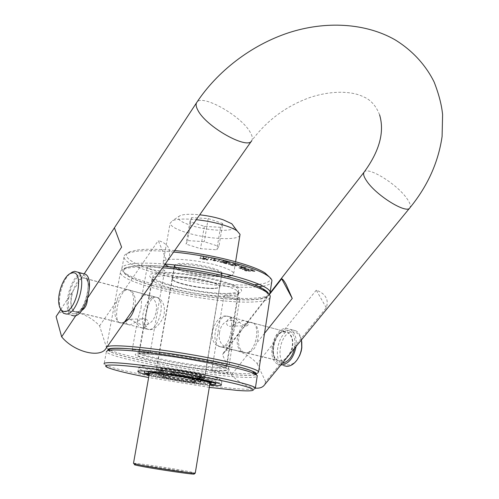 <?xml version="1.0" encoding="UTF-8"?>
<svg xmlns="http://www.w3.org/2000/svg" width="499" height="499" viewBox="0 0 499 499"><rect width="100%" height="100%" fill="white"/><g stroke="black" fill="none" stroke-linecap="round" stroke-linejoin="round"><path stroke-width="0.37" stroke-dasharray="2.5 1.87" d="M218.1 259.405L220.77 259.998L217.47 261.57L210.385 259.779L212.231 258.862L213.622 258.944L215.225 259.293L213.304 260.272L215.481 260.678L218.1 259.405L218.182 258.919L220.851 259.505L217.552 261.083L210.391 259.374L212.312 258.376L213.709 258.451L215.306 258.806L213.385 259.786L215.562 260.191L218.182 258.919M259.075 284.343C267.651 283.214 271.319 280.987 270.071 277.656M174.65 250.56C158.682 249.038 146.238 248.858 137.325 250.011L130.139 251.652C118.375 256.261 135.909 266.185 165.431 273.783C194.916 281.424 232.858 286.201 254.259 284.804M246.737 271.107L245.265 270.807L242.558 269.491L242.944 269.267L245.758 269.385L247.111 270.046L244.797 270.028L246.319 270.495L251.951 270.739L247.641 269.466L250.473 269.585L254.827 271.356L246.737 271.107L246.812 270.633L242.633 269.017L245.839 268.911L247.192 269.572L245.29 269.791L252.026 270.258L247.716 268.986L250.548 269.104L254.902 270.882L246.812 270.633M243.475 267.62L239.501 266.753L242.913 266.99L247.167 268.624L240.749 268.687L238.977 268.019L244.073 267.894L243.475 267.62L243.549 267.133L239.576 266.273L241.447 266.248L247.242 268.144L240.824 268.213L239.058 267.539L243.811 267.483L243.549 267.133M232.827 263.965L239.146 265.755L233.339 265.986L228.579 264.42L232.827 263.965L232.902 263.478L239.227 265.268L233.42 265.505L228.654 263.934L232.902 263.478M229.397 262.748L230.033 263.01L228.548 263.391L222.997 262.486L226.995 263.715L226.346 263.852L219.859 262.056L221.319 261.676L226.889 262.58L222.866 261.339L223.515 261.195L229.933 262.63L227.132 262.755L223.334 261.944L227.07 263.235L226.427 263.372L220.583 261.838L219.94 261.57L221.4 261.189L226.97 262.094L222.947 260.852L223.596 260.709L229.478 262.262M208.002 259.299L202.837 258.738L207.497 260.135L199.906 258.576L201.028 256.517L203.817 257.029L203.143 258.226L203.898 258.488L205.363 258.594L206.037 257.44L208.819 257.946L208.002 259.299L208.089 258.813L202.862 258.351L207.578 259.655L199.999 258.045L201.116 256.031L203.898 256.536L203.23 257.733L203.979 258.002L205.445 258.108L206.124 256.948L208.9 257.459L208.089 258.813M226.858 276.502C216.067 277.569 193.518 274.575 178.474 270.121L168.805 266.691M164.863 264.501L163.154 262.337C160.946 256.829 197.523 259.131 219.666 266.16C228.48 268.917 233.158 271.369 233.694 273.508L232.01 275.46M236.008 265.243L234.287 264.701L231.486 265.006L233.426 265.468L236.008 265.243L236.314 264.682L234.368 264.221L231.792 264.451L232.353 264.832L236.083 264.757M173.602 252.045C157.191 250.473 144.423 250.273 135.291 251.44L127.944 253.105C125.174 254.178 123.864 255.519 124.02 257.116C124.376 270.028 216.547 290.237 255.382 286.987L258.775 286.707M262.861 286.152C267.707 285.309 270.639 284.018 271.662 282.272M165.163 264.077C151.546 262.961 140.843 262.83 133.033 263.697C125.293 264.632 121.55 266.366 121.825 268.886C122.342 280.974 214.788 300.853 253.617 298.227C261.981 297.816 267.239 296.606 269.379 294.603M251.933 299.612C275.373 298.67 272.941 290.013 240.437 280.313C208.214 270.57 155.301 263.572 134.362 266.117C112.93 268.512 125.873 278.336 156.306 286.569C186.539 294.853 228.86 300.685 251.933 299.612M268.512 293.693C269.423 297.161 264.071 299.182 252.457 299.762C230.993 300.741 192.976 295.876 163.148 288.478C133.308 281.118 115.063 271.749 126.054 267.52L133.732 265.936C141.061 265.15 151.035 265.25 163.647 266.235M269.99 297.809C268.393 300.142 262.923 301.521 253.579 301.939C214.364 304.384 121.008 284.43 120.409 272.485C120.24 271.094 121.382 269.934 123.833 268.998L131.68 267.402C139.233 266.603 149.532 266.722 162.58 267.757M254.478 373.695L242.308 373.664C206.836 372.098 124.145 357.39 108.925 349.624M108.801 349.562L106.368 347.716L107.273 346.574M124.313 322.292L121.419 323.071L119.105 322.41C112.967 318.406 119.136 289.825 127.588 289.601L130.576 290.406C134.718 293.524 136.14 299.157 134.842 307.29M250.386 322.273C239.146 321.512 231.38 347.079 242.751 352.113L245.577 352.887C255.058 353.76 260.821 327.263 253.349 323.065L250.386 322.273M221.363 347.073L218.493 346.287C205.625 340.686 214.682 315.118 226.427 315.898L229.228 316.653C234.929 320.583 229.995 347.641 221.363 347.073M219.473 332.721C216.822 347.809 231.842 349.593 232.041 347.005L232.21 335.921L235.703 324.15C236.669 319.397 221.912 316.759 219.473 332.721M155.439 297.011C147.498 297.404 142.471 325.392 147.299 329.184L149.594 329.839C155.046 329.265 159.736 324.83 163.66 316.534C165.574 307.983 163.897 301.758 158.62 297.866L155.439 297.011M141.105 307.808L141.878 296.406C142.252 293.187 159.424 294.953 156.068 311.626C153.287 329.639 136.252 326.246 137.581 320.158L141.105 307.808M255.968 374.506L257.634 373.133L255.738 373.551M255.463 374.724C253.224 375.441 248.259 375.591 240.58 375.179C205.931 373.576 124.7 359.143 110.298 351.733L108.083 350.211M255.488 374.238C253.997 375.254 248.851 375.529 240.044 375.061C201.59 373.383 107.173 355.625 108.645 349.818M252.5 390.48L254.683 388.877C252.55 389.476 247.442 389.482 239.358 388.896C203.86 386.55 120.259 371.942 106.225 365.362L104.098 363.958L106.381 351.701C108.096 357.883 202.438 375.391 241.192 377.219C250.429 377.737 255.756 377.462 257.166 376.402M209.293 387.367L148.64 377.537M149.051 375.236C164.658 378.934 193.812 383.662 209.667 385.072M200.554 377.475C204.889 377.712 206.168 377.419 204.397 376.577C200.286 374.456 170.477 369.254 160.011 368.861L156.268 368.954C151.197 369.971 187.025 376.814 200.554 377.475M172.093 279.122C171.993 278.23 173.378 277.656 176.253 277.394C187.905 276.053 220.327 283.033 219.753 286.669L218.83 287.78L215.05 288.459C204.671 289.339 179.054 284.517 173.459 280.594L172.093 279.122L156.33 369.011C156.486 370.695 188.285 376.508 200.349 377.101C203.592 377.288 205.114 377.157 204.914 376.701L204.135 376.209C200.074 374.107 170.67 368.979 160.341 368.593L156.268 368.954M156.33 369.011L156.642 368.686M215.194 288.347L219.005 287.661C220.415 287.037 220.24 286.152 218.475 285.016C212.911 281.08 186.015 276.09 176.147 277.195L172.978 277.812C171.513 278.436 171.631 279.309 173.34 280.426C178.973 284.374 204.752 289.227 215.194 288.347M215.1 288.16C218.344 287.929 219.916 287.33 219.809 286.357L218.35 284.842C212.823 280.931 186.115 275.978 176.309 277.076L173.159 277.687L172.149 278.81C171.93 282.546 202.981 289.239 215.1 288.16M221.999 273.028C221.612 271.575 218.412 269.922 212.406 268.063C202.145 264.907 185.728 262.736 178.661 263.591L174.575 265.006M174.475 265.512L174.912 266.323C176.266 267.707 179.515 269.161 184.661 270.689C196.912 273.976 207.777 275.423 217.271 275.043L221.918 273.552M167.009 373.595C182.197 376.851 205.981 379.758 204.415 378.111C203.898 377.481 200.542 376.496 194.354 375.154C179.035 371.811 154.515 368.842 156.337 370.495C156.929 371.175 160.491 372.21 167.009 373.595M191.928 378.822C197.355 379.976 200.299 380.818 200.76 381.348L199.812 381.698L200.099 379.939L192.552 379.458L195.583 380.531L194.685 380.544L164.29 375.591L168.35 375.585L167.957 377.543L160.871 375.853L158.744 374.693C158.576 374.356 159.736 374.262 162.231 374.4L181.711 376.913L191.94 379.053L192.227 377.019L197.323 377.325L196.986 379.371M181.711 376.913L182.016 375.105L192.227 377.019M211.289 383.207L211.62 381.205C211.033 380.469 207.222 379.321 200.18 377.755L197.323 377.325M211.62 381.205L211.008 382.958M201.365 380.144L211.227 381.616M200.972 380.076L200.099 379.939M168.35 375.585L158.963 373.439M171.525 374.805L171.874 372.747L170.97 372.454L173.409 372.622C194.454 375.71 215.755 380.394 216.098 381.891C219.466 385.44 152.738 375.267 144.772 371.044L147.417 371.231M171.874 372.747L182.016 375.105M191.94 379.053L196.7 379.352M161.901 374.668C170.384 375.348 180.438 376.845 192.059 379.159C201.821 381.336 203.492 382.278 197.068 381.997C182.59 381.167 146.232 373.67 161.901 374.668M199.812 381.698L192.252 381.429L192.552 379.458M173.895 375.354L181.567 377.119M149.164 374.574C162.175 378.155 196.413 383.706 209.78 384.405M160.871 375.853L149.332 373.639M192.252 381.429L195.365 382.527L194.361 382.484L163.953 377.531L167.957 377.543M209.917 383.538L199.868 381.935M161.04 375.653L161.345 373.901M229.64 296.107L237.013 294.847L238.591 292.894C239.869 286.488 179.889 273.67 159.15 276.184C154.203 276.664 151.821 277.662 152.008 279.184L154.384 281.76C164.545 288.79 210.397 297.448 229.64 296.107M218.075 367.295C224.244 367.563 227.157 367.195 226.814 366.197L225.211 365.068C217.533 360.727 163.922 351.277 145.795 351.146L139.62 351.514L138.878 352.269C139.358 355.962 195.87 366.565 218.075 367.295M157.222 272.629C149.257 273.546 147.592 275.573 152.226 278.71C163.142 286.301 211.732 295.489 232.26 294.005L240.15 292.632C245.134 289.482 236.981 285.079 215.705 279.421C195.465 274.431 169.205 271.419 157.222 272.629M148.552 266.628C152.725 266.048 164.976 268.768 164.77 270.209L163.304 270.87C159.069 271.406 146.999 268.73 147.155 267.277L148.552 266.628M225.585 295.296C229.665 294.978 239.969 297.136 239.844 298.277L238.16 298.845C234.025 299.138 223.87 297.011 223.957 295.863L225.585 295.296M229.721 293.281C207.696 295.015 152.856 283.226 152.981 276.477C152.806 274.943 155.17 273.932 160.067 273.44C180.594 270.857 239.844 283.582 238.572 290.031C238.765 291.828 235.821 292.913 229.721 293.281M133.526 349.718C137.662 349.743 150.205 352.126 150.118 352.868L148.708 353.099C144.498 353.049 132.154 350.703 132.185 349.955L133.526 349.718M213.26 370.751C217.333 370.9 227.843 372.834 227.806 373.42L226.159 373.589C222.036 373.414 211.682 371.512 211.676 370.919L213.26 370.751M219.853 370.595C228.673 370.994 231.243 370.252 227.544 368.362C219.479 363.865 162.025 353.766 142.758 353.548L136.221 353.897C126.135 356.386 193.618 369.64 219.853 370.595M247.641 269.466L247.716 268.986M248.995 270.127L249.07 269.653M247.111 270.046L247.192 269.572M245.758 269.385L245.839 268.911M238.977 268.019L239.058 267.539M240.749 268.687L240.824 268.213M247.167 268.624L247.242 268.144M239.501 266.753L239.576 266.273M241.279 267.433L241.354 266.953M222.866 261.339L222.947 260.852M226.346 263.852L226.427 263.372M226.995 263.715L227.07 263.235M223.515 261.195L223.596 260.709M220.77 259.998L220.851 259.505M217.47 261.57L217.552 261.083M215.225 259.293L215.306 258.806M208.819 257.946L208.9 257.459M206.037 257.44L206.124 256.948M203.817 257.029L203.898 256.536M201.028 256.517L201.116 256.031M207.497 260.135L207.578 259.655M207.646 259.892L207.727 259.405M239.894 235.322C238.042 241.017 205.401 238.977 185.085 232.178C175.667 229.072 170.67 226.109 170.097 223.284L172.56 220.614C177.07 218.905 184.986 218.599 196.307 219.685M234.299 227.107C234.262 232.266 206.929 230.906 190.038 225.105C179.091 221.275 175.81 218.1 180.183 215.587C183.95 214.152 190.462 213.896 199.725 214.813M222.741 223.49L220.533 227.313L204.341 226.334L189.963 221.562L191.604 217.614L208.195 218.562L222.741 223.49L218.93 246.387L216.778 249.812L200.542 248.664L186.046 244.123L187.618 240.58L204.266 241.703L218.93 246.387M220.533 227.313L216.778 249.812M208.195 218.562L204.266 241.703M191.604 217.614L187.618 240.58M189.963 221.562L186.046 244.123M204.341 226.334L200.542 248.664M232.041 317.638C223.527 319.597 226.166 327.812 231.324 326.059L242.901 320.526L246.356 321.319C248.621 323.57 248.745 325.086 246.743 325.866C243.643 325.753 239.919 323.283 235.559 318.449L232.883 317.62M243.749 320.508L242.901 320.526M226.964 316.148C216.772 315.68 210.079 341.896 219.286 346.368L221.936 347.098C232.06 348.127 239.146 321.549 230.002 316.965L226.964 316.148M301.49 339.856C300.598 335.565 298.782 332.577 296.032 330.899L292.058 329.833C278.985 329.059 271.337 359.891 283.295 365.393L277.731 364.077C265.811 358.569 273.508 327.6 286.551 328.354L290.512 329.415C295.04 332.527 296.893 338.203 296.082 346.443M277.731 364.077L280.862 364.981M283.295 365.393L283.769 365.63M301.77 341.771C300.566 335.478 297.685 332.197 293.113 331.922C279.403 331.217 274.288 365 288.241 364.869C291.666 364.888 294.803 362.954 297.654 359.074M142.165 328.018L140.044 327.325C135.778 321.917 131.649 319.241 127.644 319.291C125.349 320.277 125.261 321.942 127.382 324.281L130.202 324.943L141.891 318.923C148.147 316.591 151.565 325.897 142.957 328.005L142.165 328.018L142.957 328.005M130.202 324.943L129.416 324.955M148.839 329.54L146.344 328.835C137.743 324.375 144.978 296.718 154.659 296.924L157.528 297.691C166.092 302.238 158.445 330.363 148.839 329.54M82.254 273.39L82.248 273.39C71.033 273.614 61.414 309.592 71.164 315.062L71.55 315.299M60.529 308.912L60.005 307.01C57.647 297.217 62.924 279.596 69.979 273.702M106.094 348.265L106.493 347.61L99.594 325.916C87.082 312.018 62.681 305.974 56.543 315.904M75.942 315.449L78.393 311.775L74.126 311.607L71.525 307.478C70.371 303.08 70.658 297.853 72.405 291.809L81.225 278.38L83.676 277.762L85.554 278.311L88.242 282.253C89.508 286.632 89.246 291.952 87.462 298.215L87.774 297.747M60.759 309.536L72.405 291.809M81.225 278.38L84.163 273.901M85.834 278.504L130.046 290.262C128.118 289.027 125.954 289.295 123.565 291.067C120.14 292.757 118.07 295.776 117.334 300.124C114.782 306.91 114.271 312.948 115.793 318.225L118.612 322.292C120.427 323.408 122.48 323.165 124.762 321.574L126.609 319.023M130.046 290.262L132.64 293.967C134.3 299.244 133.807 305.394 131.181 312.424L166.972 261.414C169.816 256.879 170.477 252.594 168.955 248.571C167.084 244.691 163.522 242.034 158.27 240.605L166.972 261.414M240.474 331.685L246.762 323.614C249.275 322.092 251.615 321.949 253.791 323.184L256.835 326.726C258.937 331.673 258.756 337.324 256.299 343.68C255.432 347.684 253.274 350.398 249.831 351.82C247.429 353.192 245.209 353.317 243.163 352.213L239.844 348.333C237.873 343.393 238.079 337.842 240.474 331.685L222.542 354.72L223.54 352.774C228.28 345.676 246.387 351.714 257.16 363.603L273.783 342.963C274.194 336.725 277.182 333.014 282.74 331.829L288.104 332.315L291.248 335.808C293.125 339.757 293.337 344.41 291.865 349.762C288.428 355.419 285.366 359.155 282.671 360.977L277.706 360.515L274.282 356.691C272.504 352.737 272.335 348.159 273.783 342.963M99.594 325.916L117.334 300.124M123.565 291.067L158.27 240.605M106.493 347.61L124.762 321.574M128.555 316.247L131.181 312.424M87.462 298.215L87.437 298.895M81.855 310.359L78.393 311.775M326.296 307.777L316.272 290.181C320.957 291.909 324.113 294.248 325.728 297.198C327.487 300.092 327.681 303.617 326.296 307.777L291.865 349.762M264.532 333.313L256.299 343.68M249.831 351.82L231.38 375.042L222.542 354.72M282.671 360.977L265.63 381.76L264.208 385.265M255.5 388.147C247.367 387.149 239.327 382.777 231.38 375.042M265.63 381.76L257.16 363.603M316.272 290.181L282.74 331.829M269.934 293.849L246.762 323.614M209.948 383.351L204.228 383.488C189.127 382.602 149.644 375.454 149.357 373.501M133.483 463.384L133.819 463.346C137.225 463.109 175.355 468.842 189.689 471.73L195.271 473.064M133.819 463.346L134.611 464.507C137.88 464.238 174.868 469.79 188.741 472.603L194.161 473.938M215.481 260.678L215.562 260.191M221.363 384.841L221.88 381.61C219.261 374.462 164.801 367.482 146.432 366.104C142.084 365.474 139.433 366.241 138.472 368.399C139.009 371.256 192.764 381.036 213.709 382.215C219.504 382.59 222.23 382.384 221.88 381.61C222.523 378.984 164.502 368.424 145.009 367.726C140.331 367.507 138.154 367.732 138.472 368.399L137.949 371.325M212.512 380.013C200.249 379.252 175.829 375.61 158.726 372.017C140.269 367.963 136.37 365.992 147.03 366.104C158.626 366.609 186.233 370.682 203.972 374.531C222.03 378.691 224.881 380.519 212.512 380.013M212.081 269.117C197.33 264.501 173.128 262.936 174.55 266.572C174.981 268.094 178.343 269.797 184.63 271.668C199.288 276.115 222.779 277.687 221.587 274.02C221.213 272.585 218.044 270.951 212.081 269.117M162.612 370.595C146.937 369.684 183.245 377.288 197.729 378.024C204.153 378.261 202.494 377.275 192.745 375.061C181.137 372.722 171.095 371.231 162.612 370.595M162.824 370.975C160.329 370.851 159.169 370.963 159.337 371.312C159.449 372.728 187.025 377.755 197.417 378.286C200.193 378.454 201.496 378.342 201.322 377.968C201.502 376.608 172.854 371.387 162.824 370.975M168.051 377.325L192.258 381.199M173.103 374.387L173.409 372.622M144.772 371.044L144.417 373.027M163.666 375.304L163.323 377.25M164.29 375.591L163.953 377.531M194.685 380.544L194.361 382.484M195.583 380.531L195.259 382.477M209.293 381.417L209.168 382.19M209.106 382.558L208.969 383.4M200.18 377.755L199.843 379.801M217.552 368.15C195.596 367.395 139.664 356.922 139.19 353.311C138.878 352.475 141.161 352.113 146.039 352.225C166.417 352.4 226.976 363.74 226.184 367.089C226.521 368.062 223.646 368.418 217.552 368.15M144.011 353.822C157.235 354.14 189.077 358.787 209.362 363.384C229.914 368.381 233.039 370.707 218.737 370.352C204.646 369.672 176.97 365.586 157.509 361.345C137.886 357.097 130.482 353.435 144.011 353.822M254.228 271.431L254.303 270.957M254.633 271.213L254.708 270.732M251.958 269.89L252.032 269.41M250.473 269.585L250.548 269.104M250.872 270.209L250.953 269.728M251.983 270.439L252.057 269.959M252.251 270.57L252.332 270.09M251.951 270.739L252.026 270.258M246.319 270.495L246.4 270.021M245.215 270.265L245.29 269.791M244.947 270.134L245.021 269.66M245.24 269.965L245.315 269.491M242.944 269.267L243.025 268.793M242.558 269.491L242.633 269.017M245.265 270.807L245.34 270.333M243.83 267.751L243.905 267.271M243.737 267.963L243.811 267.483M242.913 266.99L242.994 266.51M241.373 266.728L241.447 266.248M242.314 267.42L242.395 266.94M228.879 264.32L228.96 263.834M229.06 264.651L229.135 264.164M233.339 265.986L233.42 265.505M234.879 266.198L234.954 265.718M238.834 265.855L238.915 265.368M238.672 265.524L238.753 265.044M234.38 264.177L234.455 263.69M233.426 265.468L233.507 264.988M232.272 265.312L232.353 264.832M231.842 265.181L231.923 264.695M231.711 264.932L231.792 264.451M234.287 264.701L234.368 264.221M235.453 264.863L235.528 264.376M235.877 264.994L235.958 264.507M226.546 262.306L226.627 261.819M226.889 262.58L226.97 262.094M226.627 262.636L226.708 262.15M225.511 262.53L225.585 262.044M222.816 261.819L222.897 261.333M221.319 261.676L221.4 261.189M220.034 261.956L220.115 261.47M220.502 262.324L220.583 261.838M223.34 262.761L223.421 262.274M222.997 262.486L223.078 262M223.253 262.43L223.334 261.944M224.369 262.536L224.45 262.05M227.057 263.241L227.132 262.755M228.548 263.391L228.629 262.904M229.852 263.116L229.933 262.63M211.127 260.172L211.208 259.686M210.385 259.779L210.466 259.293M212.231 258.862L212.312 258.376M213.622 258.944L213.709 258.451M213.36 260.21L213.441 259.723M213.915 260.503L213.996 260.016M214.439 260.615L214.526 260.129M205.363 258.594L205.445 258.108M204.447 258.588L204.528 258.102M203.898 258.488L203.979 258.002M203.155 258.189L203.236 257.702M199.918 258.532L199.999 258.045M200.91 258.931L200.991 258.445M203.523 259.137L203.604 258.65M202.781 258.838L202.862 258.351M202.837 258.738L202.925 258.251M203.754 258.738L203.835 258.251M206.786 259.293L206.867 258.806M289.651 354.278C293.955 344.528 293.35 337.218 287.848 332.353L284.698 331.504C274.182 330.843 267.919 355.906 277.519 360.359L280.263 361.114L285.746 359.031M282.347 363.172L281.342 363.203C267.439 363.366 272.629 329.434 286.289 330.113C293.212 331.274 295.969 337.33 294.566 348.29M127.382 324.281L74.307 311.526L75.705 312.218C84.057 313.996 92.153 281.355 85.934 278.654C93.8 283.133 85.591 312.786 76.621 312.187L74.307 311.526C66.423 307.103 74.22 278.03 83.277 277.937L157.528 297.691M74.376 313.796C86.408 314.295 94.317 273.034 81.848 275.429C70.103 275.766 62.344 314.975 74.376 313.796M251.621 140.861L251.758 140.662C252.912 138.741 252.375 135.909 250.142 132.16C241.073 115.631 201.172 93.219 196.662 102.594M364.07 172.186C367.47 165.924 396.331 183.62 406.523 197.978C409.966 202.663 411.07 205.956 409.847 207.858L409.723 208.014M130.139 251.652L127.944 253.105M124.02 257.116L121.825 268.886M126.054 267.52L123.833 268.998M106.368 347.716L120.409 272.485M218.493 346.287L242.751 352.113M119.105 322.41L147.299 329.184M130.576 290.406L158.62 297.866M229.228 316.653L253.349 323.065M110.298 351.733L108.869 349.662M107.734 367.551L106.225 365.362M204.135 376.209L204.397 376.577M219.753 286.669L204.914 376.701M174.176 267.246L172.149 278.81M174.912 266.323L174.55 266.572L156.337 370.495M221.637 275.267L219.809 286.357M204.415 378.111L221.787 273.745M159.131 372.46L159.337 371.312C159.406 372.111 187.281 377.637 197.648 378.024L201.322 377.968L200.978 380.057M158.963 373.458L158.744 374.693L161.994 374.668C168.999 375.204 177.869 376.471 188.61 378.467L200.76 381.348L200.941 380.275M170.702 374.032L170.97 372.454M215.961 382.714L216.098 381.891M163.354 375.329L163.011 377.275M195.689 380.587L195.365 382.527M238.591 292.894L226.814 366.197M152.008 279.184L138.878 352.269M154.384 281.76L152.226 278.71M238.572 290.031L226.184 367.089C225.623 367.726 228.748 368.181 207.016 362.848C186.957 358.457 156.96 354.184 144.654 353.822C134.873 353.885 140.288 353.741 139.19 353.311L152.981 276.477M150.118 352.868L164.77 270.209M132.185 349.955L137.581 320.158M141.878 296.406L147.155 267.277M227.806 373.42L232.041 347.005M235.703 324.15L239.844 298.277M211.676 370.919L223.957 295.863M225.211 365.068L227.544 368.362M139.62 351.514L136.221 353.897M237.013 294.847L240.15 292.632M254.827 271.356L254.902 270.882M252.4 270.676L252.475 270.202M244.797 270.028L244.872 269.547M242.352 269.341L242.433 268.867M244.073 267.894L244.148 267.414M228.579 264.42L228.654 263.94M239.146 265.755L239.227 265.268M231.486 265.006L231.567 264.526M236.239 265.169L236.314 264.682M227.026 262.505L227.107 262.019M219.859 262.056L219.94 261.57M222.86 262.561L222.941 262.075M230.033 263.01L230.114 262.524M210.31 259.867L210.391 259.38M213.304 260.272L213.385 259.786M203.143 258.226L203.23 257.733M199.906 258.576L199.993 258.089M202.775 258.869L202.856 258.382M163.154 262.337L170.097 223.284M233.694 273.508L235.609 261.726M180.183 215.587L172.56 220.614M246.743 325.866L231.324 326.059M246.356 321.319L285.185 331.517C275.08 330.344 268.799 356.66 277.519 360.359L219.286 346.368M235.559 318.449L230.002 316.965M296.032 330.899L290.512 329.415M141.891 318.923L127.644 319.291M140.044 327.325L146.344 328.835M63.442 313.229L71.164 315.062M59.144 305.188L60.005 307.01M253.791 323.184L288.104 332.315M60.747 309.511L73.284 290.418M80.813 278.96L84.144 273.895M74.126 311.607L118.612 322.292M243.163 352.213L277.706 360.515M270.159 292.863L223.54 352.774M379.608 114.857C375.978 105.613 370.47 99.544 363.085 96.638C353.735 91.928 334.661 89.546 310.603 97.268C286.569 105.751 266.959 120.215 251.758 140.662"/><path stroke-width="0.75" d="M254.259 284.804L259.075 284.343M270.071 277.656L265.119 273.028C252.631 264.682 210.16 253.891 174.65 250.56M168.805 266.691L164.863 264.501M232.01 275.46L226.858 276.502M258.775 286.707L262.861 286.152M271.662 282.272L271.93 280.544C271.612 278.916 269.847 277.095 266.622 275.068C253.86 266.566 210.141 255.488 173.602 252.045M269.379 294.603L270.102 292.377C270.994 284.23 212.144 267.72 165.163 264.077M163.647 266.235C200.972 269.011 250.928 280.787 263.846 289.345C266.454 290.936 268.013 292.389 268.512 293.693M162.58 267.757C200.941 270.664 252.195 282.727 265.368 291.416C268.294 293.2 269.922 294.803 270.24 296.213L269.99 297.809M107.273 346.574C108.807 345.988 112.125 345.732 117.221 345.807C133.67 346.038 169.847 350.572 202.145 356.579C234.499 362.58 257.247 368.917 258.607 371.83L257.634 373.133M134.842 307.29C132.697 314.726 129.191 319.728 124.313 322.292M255.738 373.551L254.478 373.695M108.083 350.211C107.073 348.745 110.572 348.071 118.594 348.202C135.784 348.495 175.143 353.648 207.858 359.997C240.668 366.353 260.041 372.466 255.968 374.506M108.645 349.818L109.967 348.901C111.601 348.445 114.695 348.258 119.242 348.346C148.24 348.364 240.506 364.513 252.943 371.549C255.419 372.709 256.268 373.601 255.488 374.238M257.166 376.402L257.291 375.604L254.527 373.77C241.884 366.678 146.837 350.08 117.134 349.974C112.475 349.868 109.312 350.049 107.653 350.504L106.381 351.701M104.098 363.958C103.549 362.842 107.11 362.436 114.782 362.754C131.062 363.44 166.978 368.175 199.095 373.969C231.268 379.77 253.966 385.54 255.394 387.923L257.291 375.604M254.683 388.877L255.394 387.923M209.293 387.367L237.618 390.443C245.489 391.029 250.454 391.041 252.5 390.48C257.453 389.133 238.697 383.694 205.881 377.531C173.165 371.375 133.364 365.917 116.155 365.137C106.013 364.719 103.206 365.524 107.734 367.551C114.234 370.183 127.875 373.514 148.64 377.537M209.667 385.072L213.198 385.359C218.992 385.752 221.712 385.584 221.363 384.841C221.98 382.346 163.909 371.842 144.423 371.031C139.745 370.782 137.574 370.982 137.899 371.624C138.51 372.422 142.227 373.626 149.051 375.236M174.575 265.006L174.176 267.246M221.918 273.552L221.999 273.028M201.365 380.144L200.972 380.076M158.963 373.439L148.696 371.456L148.34 373.452L144.348 372.984L149.164 374.574M147.417 371.231L148.696 371.456M196.7 379.352L199.843 379.801C206.885 381.355 210.703 382.49 211.289 383.207L209.917 383.538M209.78 384.405C214.077 384.654 216.073 384.486 215.774 383.893C215.425 382.44 194.105 377.793 173.053 374.699L170.614 374.518L173.895 375.354M149.332 373.639L148.34 373.452M196.307 219.685C207.272 220.895 217.277 222.984 226.321 225.972C231.056 227.581 234.63 229.203 237.05 230.831L240.05 234.368L239.894 235.322M199.725 214.813C208.314 215.78 216.136 217.445 223.203 219.809L231.829 223.77L234.299 227.107M296.082 346.443C293.711 357.92 288.709 364.102 281.08 364.994L280.862 364.981M301.49 339.856L301.714 347.354C301.128 352.082 299.581 356.261 297.073 359.904C293.911 364.208 290.443 366.341 286.651 366.316L283.769 365.63M301.77 341.771L301.839 347.759L301.196 351.246L299.737 355.407L297.142 359.804M71.55 315.299L73.971 315.873C85.048 316.709 95.303 279.839 85.585 274.282L82.254 273.39M60.529 308.912L63.442 313.229L66.224 314.033C77.202 314.838 87.537 277.768 77.919 272.217L74.613 271.337L72.33 272.061L69.979 273.702M64.758 311.519C61.988 311.507 60.117 309.399 59.144 305.188C56.68 295.221 63.186 276.727 70.303 273.521L72.367 272.872C84.73 270.408 76.678 311.975 64.758 311.519M251.621 140.861L106.094 348.265C100.424 358.488 74.108 352.094 61.651 336.819L56.1 316.622L60.759 309.536M56.543 315.904L56.1 316.622M61.651 336.819L75.942 315.449M84.163 273.901L114.414 227.85L121.606 247.155L87.774 297.747M114.414 227.85L121.606 247.155M87.437 298.895C87.144 304.39 85.285 308.214 81.855 310.359M281.667 278.779L292.239 298.439L286.089 284.393C284.093 280.769 282.615 278.897 281.667 278.779L269.934 293.849M292.239 298.439L264.532 333.313M409.723 208.014L264.208 385.265C262.443 387.467 259.542 388.428 255.5 388.147M195.271 473.064L195.259 473.171C195.171 473.969 152.382 467.6 138.173 464.644L133.483 463.384L149.357 373.501C149.114 373.027 150.748 372.884 154.253 373.077C168.587 373.72 210.328 381.273 209.992 383.107L209.948 383.351M195.178 473.183L194.161 473.938C196.955 475.235 153.386 468.835 138.847 465.785C134.917 464.981 133.507 464.55 134.611 464.507M173.053 374.699L173.103 374.387M209.168 382.19L209.106 382.558M211.008 382.958L210.902 383.6M289.651 354.278L285.746 359.031M294.566 348.29C292.308 356.978 288.235 361.937 282.347 363.172M84.144 273.895L196.662 102.594C195.652 104.303 196.038 106.817 197.829 110.142C205.993 126.852 247.972 150.268 251.758 140.662M196.662 102.594C217.221 71.419 250.947 45.253 288.378 32.84C325.778 20.59 365.68 23.041 395.033 39.789C412.473 50.486 425.766 65.126 434.142 82.042C438.889 94.242 441.709 105.133 442.601 114.72L442.095 136.47C438.334 162.381 427.587 186.183 409.847 207.858C406.816 214.308 376.57 195.764 366.902 181.305C363.877 176.958 362.935 173.92 364.07 172.186L270.159 292.863M265.119 273.028L266.622 275.068M271.93 280.544L270.102 292.377M263.846 289.345L265.368 291.416M258.607 371.83L270.24 296.213M252.943 371.549L254.527 373.77M109.967 348.901L107.653 350.504M222.005 273.04L221.637 275.267M170.621 374.493L170.702 374.032M215.774 383.893L215.961 382.714M144.698 371.044L144.354 372.959M158.963 373.458L159.131 372.46M235.609 261.726L240.05 234.368M231.829 223.77L237.05 230.831M301.839 347.759L301.714 347.354M77.919 272.217L85.585 274.282M70.303 273.521L72.33 272.061M56.356 316.191L60.747 309.511M364.07 172.186C379.508 151.091 384.685 131.979 379.608 114.857M195.259 473.171L209.992 383.107"/></g></svg>
